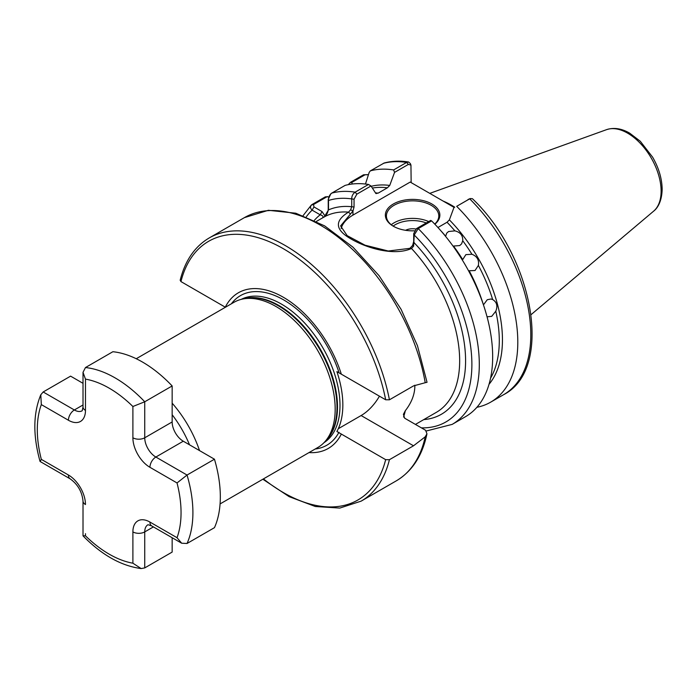 <?xml version="1.0" encoding="UTF-8"?>
<svg xmlns="http://www.w3.org/2000/svg" width="697" height="697" viewBox="0 0 697 697"><rect width="100%" height="100%" fill="white"/><g stroke="black" fill="none" stroke-linecap="round" stroke-linejoin="round"><path stroke-width="1.05" d="M440.844 230.759A116.059 67.008 60 0 1 445.662 236.187L446.716 233.155L448.546 231.526L454.888 230.864C460.342 232.214 462.965 235.508 462.738 240.726L461.571 243.898L459.715 245.571L453.503 246.058A116.059 67.008 60 0 1 462.712 259.606L465.875 254.632L471.947 254.274C477.079 256.278 479.222 259.99 478.386 265.426L475.04 270.514L469.151 270.758A116.059 67.008 60 0 1 483.195 304.127M483.43 304.894L487.264 299.727L490.967 298.996L492.666 299.562C496.856 302.132 497.893 306.027 495.776 311.237L491.699 316.36L487.055 316.813M414.488 230.803A27.244 15.726 180 0 1 393.343 226.237L393.343 226.237A27.244 15.726 180 0 1 393.343 203.994A27.244 15.726 180 0 1 431.879 203.994A27.244 15.726 180 0 1 434.85 224.207M434.728 224.077A26.198 15.125 0 0 0 438.805 215.974A26.198 15.125 0 0 0 431.138 205.275A26.198 15.125 0 0 0 402.587 201.999A26.198 15.125 0 0 0 386.408 215.974A26.198 15.125 0 0 0 393.718 226.455M405.576 230.315A10.481 6.046 180 0 1 415.874 229.043M443.092 201.058A83.64 48.285 60 0 1 451.508 205.223A83.64 48.285 60 0 1 454.74 207.183M220.069 503.931L317.815 447.5A83.832 48.398 -120 0 0 324.994 441.602A83.832 48.398 -120 0 0 335.179 409.122A83.832 48.398 -120 0 0 303.692 330.491A83.832 48.398 -120 0 0 242.687 299.03A83.832 48.398 -120 0 0 233.983 302.298L136.237 358.728M456.674 206.329L469.673 198.819A130.992 75.624 -120 0 1 530.8 334.691A130.992 75.624 -120 0 1 503.67 394.65C554.106 368.783 533.449 256.836 472.4 198.689L470.179 198.567L456.674 206.329A130.992 75.624 60 0 1 517.801 342.192A130.992 75.624 60 0 1 490.671 402.152A130.992 75.624 60 0 1 476.887 407.301M371.013 185.977L356.855 194.158L354.05 199.211L354.05 207.026L352.961 211.025L340.606 225.915L347.176 235.647L365.036 245.196L388.255 251.016L409.836 248.341L412.607 245.466L413.704 241.467L413.704 233.652L416.501 228.59L430.668 220.418L431.6 220.888L418.235 228.607L414.218 234.994L413.626 246.128L411.491 248.48C394.511 256.208 367.424 248.402 351.549 239.254C335.091 230.045 334.081 221.001 348.526 212.123L350.643 209.771L351.724 206.73L351.724 198.915C351.706 196.084 352.839 193.836 355.122 192.172L368.486 184.452L371.013 185.977L375.84 193.461L378.166 193.139L387.401 187.807A116.059 67.008 -120 0 0 372.364 188.059M431.6 220.888A130.992 75.624 60 0 1 492.666 356.698A130.992 75.624 60 0 1 465.535 416.667L452.17 424.386L426.398 430.973M309.024 452.58A89.878 51.892 -120 0 0 341.33 434.065L336.895 431.504A84.189 48.607 -120 0 0 342.837 404.992A84.189 48.607 -120 0 0 336.895 371.614L341.33 374.176A89.878 51.892 -120 0 0 283.304 297.236A89.878 51.892 -120 0 0 225.288 307.177L225.427 307.238M414.793 385.206L414.837 386.661C414.61 394.798 411.439 402.805 405.332 410.69A112.653 65.039 60 0 1 403.554 417.033M368.486 184.452A130.992 75.624 60 0 0 345.093 185.402L331.728 193.121C329.341 195.082 328.278 197.53 328.514 200.475L328.514 209.893L324.236 216.95A112.653 65.039 60 0 0 322.938 217.664L316.49 221.385M405.332 410.69L403.397 414.349L404.661 418.2L425.597 430.284L426.956 433.822L425.214 436.827L413.513 445.792L389.423 459.698L385.668 459.663L341.33 434.065M341.33 374.176L385.668 399.773L389.423 399.799L413.513 385.903L425.214 382.714A151.946 87.726 -120 0 0 350.338 247.4A151.946 87.726 -120 0 0 244.386 217.638L209.187 237.965C194.777 246.503 185.106 260.6 180.174 280.246L180.95 281.579L225.288 307.177M425.214 382.714L427.043 382.305L417.451 345.677L401.071 309.285L379.072 275.663L352.987 247.182L324.61 225.863L295.807 213.221L268.397 210.294L244.386 217.638M322.389 218.022C323.696 216.689 322.964 215.617 320.202 214.807L312.117 210.145C310.026 208.176 309.999 206.312 312.012 204.543L325.386 196.824L328.679 196.859M325.229 216.358L324.976 216.523A112.653 65.039 -120 0 1 348.526 212.123L350.425 214.04M352.508 183.991L351.584 182.553L350.521 182.309L363.512 174.808L368.452 174.616M348.334 184.635A130.992 75.624 60 0 1 350.521 182.309M408.564 161.992C399.921 160.632 391.784 160.972 384.152 163.02L370.36 170.852A130.992 75.624 60 0 1 393.622 169.946L406.621 162.436L408.564 161.992L410.35 163.568L410.951 165.084L408.346 164.422L394.554 172.386L393.622 169.946M370.36 170.852L369.175 172.394L365.472 184.043M371.222 186.299A117.218 67.679 60 0 1 389.736 185.437L394.554 172.386M389.736 185.437L387.401 187.807M376.328 193.592L375.84 193.461M303.143 215.573L311.324 205.066L313.511 204.526L313.972 206.931L322.058 211.6L325.229 216.314M356.855 194.158L355.122 192.172A130.992 75.624 60 0 0 331.728 193.121L330.927 193.644L328.235 199.351L328.514 200.475A125.748 72.601 -120 0 1 351.724 198.915L354.05 199.211M453.886 207.671L449.382 219.877A117.218 67.679 60 0 1 489.033 384.274M454.888 230.864A116.059 67.008 -120 0 0 447.047 222.247L437.934 227.51M447.047 222.247L449.382 219.877M411.152 182.614L410.951 165.084M454.226 207.479L410.202 182.065L352.961 215.112A42.177 24.351 0 0 0 341.121 228.555M468.001 199.525L468.515 199.307M368.425 174.72L365.01 174.799L351.584 182.553M327.302 196.563L313.511 204.526M324.436 216.906C326.98 214.676 328.243 211.958 328.235 208.769L328.235 199.351M338.298 428.716L361.116 415.543A36.68 21.171 120 0 0 379.447 396.184M421.389 427.862A125.748 72.601 -120 0 0 471.886 364.418A125.748 72.601 -120 0 0 414.218 234.994L413.704 233.652M423.785 419.594A116.843 67.461 -120 0 0 465.587 360.785A116.843 67.461 -120 0 0 414.218 242.809L413.704 241.467M413.626 246.128L412.607 245.466M415.429 424.421L436.331 412.354A112.653 65.039 -120 0 0 459.663 360.785A112.653 65.039 -120 0 0 411.491 248.48L409.836 248.341M350.643 209.771L352.961 211.025L352.961 215.112M328.235 208.769L328.514 209.893A116.843 67.461 -120 0 1 351.724 206.73L354.05 207.026M313.972 206.931L312.117 210.145A125.748 72.601 -120 0 0 306.323 216.784M322.058 211.6L320.202 214.807A116.843 67.461 -120 0 0 314.356 220.33M132.892 406.499A101.649 58.687 -120 0 0 109.176 388.159A101.649 58.687 -120 0 0 85.47 379.116L83.013 372.329L85.47 367.554L112.879 351.724A110.03 63.523 60 0 1 142.519 362.065A110.03 63.523 60 0 1 172.159 385.955L172.159 421.955A15.717 9.078 -120 0 0 183.276 441.21L214.458 459.21A110.03 63.523 60 0 1 214.458 527.664L187.04 543.486L181.682 543.224L177.029 537.709A101.649 58.687 -120 0 0 177.029 482.951L149.933 467.304A24.099 13.914 60 0 1 132.892 437.786L132.892 406.499L144.741 401.777L172.159 385.955M144.741 567.907L141.142 568.569L132.892 563.193L132.892 531.907A24.099 13.914 60 0 1 149.933 522.062A8.381 4.844 -60 0 0 151.667 525.904L147.999 524.71A15.717 9.078 -120 0 0 144.741 531.907L144.741 567.907L172.159 552.085L172.159 537.736M85.47 367.554A110.03 63.523 60 0 1 115.11 377.896A110.03 63.523 60 0 1 144.741 401.777L144.741 437.786A15.717 9.078 -120 0 0 155.858 457.04L187.04 475.04L214.458 459.21M85.47 379.116L85.47 410.411A24.099 13.914 60 0 1 68.419 420.247L41.323 404.6L40.801 394.772L43.17 391.975L70.589 376.145L83.013 383.324M187.04 543.486A110.03 63.523 60 0 0 187.04 475.04L177.029 482.951M41.323 404.6A101.649 58.687 -120 0 0 41.323 459.358L40.147 461.519L70.162 478.848C77.776 484.337 82.063 491.76 83.013 501.099L83.013 535.758L85.47 535.819A101.649 58.687 -120 0 0 132.892 563.193M426.259 222.962A24.622 14.219 0 0 0 393.143 226.089M391.27 224.739A26.198 15.125 180 0 1 428.672 221.559M172.159 403.188A83.832 48.398 60 0 1 199.534 450.593M189.532 444.817A78.595 45.375 -120 0 0 172.159 414.732M606.573 129.651C613.874 127.298 621.576 128.457 629.679 133.153L640.282 141.256L652.619 157.165C658.822 168.003 662.002 178.72 662.15 189.314C661.819 202.722 656.626 208.917 653.629 211.156A47.309 27.314 -120 0 0 661.113 191.126A47.309 27.314 -120 0 0 642.042 145.237A47.309 27.314 -120 0 0 606.573 129.651L429.779 193.374M323.983 442.691A82.786 47.797 -120 0 0 339.997 405.488A82.786 47.797 -120 0 0 304.606 322.972A82.786 47.797 -120 0 0 241.232 299.362M325.682 440.826A82.786 47.797 -120 0 0 337.496 406.935A82.786 47.797 -120 0 0 305.059 327.703A82.786 47.797 -120 0 0 243.689 298.821M324.994 441.602L326.928 439.415A82.891 47.858 -120 0 0 336.991 407.309A82.891 47.858 -120 0 0 305.861 329.55A82.891 47.858 -120 0 0 245.536 298.447L242.687 299.03M416.501 228.59L418.235 228.607A130.992 75.624 60 0 1 479.301 364.418A130.992 75.624 60 0 1 452.17 424.386M315.192 449.016A86.367 49.862 -120 0 0 338.951 432.288M471.947 254.274A116.059 67.008 -120 0 0 462.738 240.726M492.666 299.562A116.059 67.008 -120 0 0 478.386 265.426M490.557 378.183A116.059 67.008 -120 0 0 495.776 311.237M338.951 372.398A86.367 49.862 -120 0 0 286.833 301.827A86.367 49.862 -120 0 0 231.36 303.814M263.44 478.9A149.324 86.21 -120 0 0 385.668 459.663M385.668 399.773A149.324 86.21 -120 0 0 283.304 248.698A149.324 86.21 -120 0 0 180.95 281.579M389.423 459.698A151.946 87.726 60 0 1 361.133 501.143L396.332 480.825A151.946 87.726 -120 0 0 425.214 436.827M209.187 237.965A151.946 87.726 60 0 1 313.903 266.602A151.946 87.726 60 0 1 389.423 399.799M375.456 192.86A116.059 67.008 60 0 1 378.166 193.139M408.346 164.422L406.621 162.436A130.992 75.624 -120 0 0 383.359 163.351M413.513 445.792L361.116 415.543M365.01 174.799L363.512 174.808M132.892 531.907A8.381 4.844 180 0 0 144.741 531.907L153.401 526.906M149.933 467.304A8.381 4.844 120 0 1 155.858 457.04L183.276 441.21M132.892 437.786A8.381 4.844 180 0 0 144.741 437.786L172.159 421.955M43.17 391.975L74.352 409.975A15.717 9.078 -120 0 0 82.185 410.777M68.419 420.247A8.381 4.844 -60 0 1 74.352 409.975L83.013 404.983M85.47 533.684L85.47 535.819M41.323 459.358L68.419 475.006A24.099 13.914 60 0 1 85.47 504.523A8.381 4.844 180 0 1 83.013 501.099M149.933 522.062L177.029 537.709M85.47 410.411A8.381 4.844 180 0 1 83.013 406.987L82.211 410.76M68.419 475.006A8.381 4.844 120 0 0 70.162 478.848M503.67 394.65L490.671 402.152M396.332 480.825C412.171 471.311 422.382 455.646 426.947 433.822M262.856 479.231L289.168 496.665L315.314 506.501L339.805 508.069L361.133 501.143M653.629 211.156L531.123 314.608M470.179 198.567L468.253 199.403M83.013 372.329L83.013 406.987M151.667 525.904L181.682 543.224M40.801 394.772C33.125 413.417 32.872 435.616 40.034 461.37M141.142 568.569C121.156 565.886 101.806 555.012 83.082 535.923"/></g></svg>

